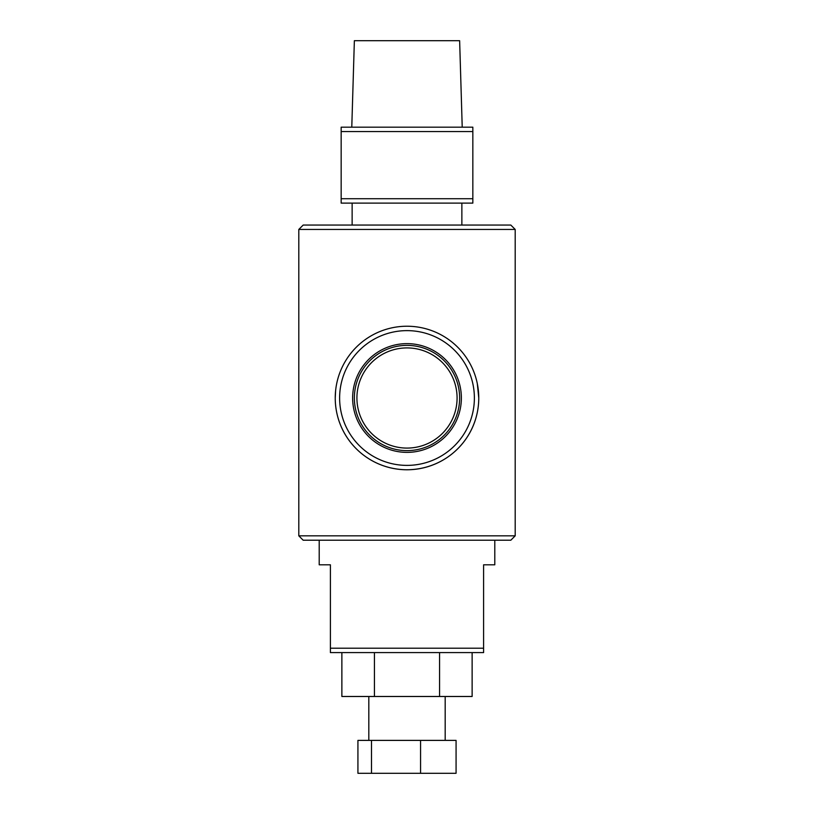 <?xml version="1.0" encoding="UTF-8"?>
<svg xmlns="http://www.w3.org/2000/svg" width="814" height="814" viewBox="0 0 814 814"><rect width="100%" height="100%" fill="white"/><g stroke="black" fill="none" stroke-linecap="round" stroke-linejoin="round"><path stroke-width="1.22" d="M515.201 535.826L510.816 540.221L303.184 540.221L298.799 535.826L515.201 535.826L515.201 229.446L298.799 229.446L303.184 225.061L510.816 225.061L515.201 229.446M339.621 398.005A67.379 67.379 0 0 0 407 465.384A67.379 67.379 0 0 0 474.379 398.005A67.379 67.379 0 0 0 407 330.626A67.379 67.379 0 0 0 339.621 398.005M335.612 390.679L335.236 398.005A71.764 71.764 0 0 1 407 326.231A71.764 71.764 0 0 1 478.764 398.005A71.764 71.764 0 0 1 407 469.77A71.764 71.764 0 0 1 335.236 398.005C335.317 437.566 366.961 469.515 406.919 469.77C446.957 469.556 478.693 437.657 478.764 398.005L477.309 383.628M461.365 398.005A54.365 54.365 0 0 0 407 343.63A54.365 54.365 0 0 0 352.635 398.005A54.365 54.365 0 0 0 407 452.37A54.365 54.365 0 0 0 461.365 398.005M459.635 398.005A52.635 52.635 0 0 0 407 345.37A52.635 52.635 0 0 0 354.365 398.005A52.635 52.635 0 0 0 407 450.63A52.635 52.635 0 0 0 459.635 398.005M457.081 398.005A50.081 50.081 0 0 0 407 347.914A50.081 50.081 0 0 0 356.919 398.005A50.081 50.081 0 0 0 407 448.087A50.081 50.081 0 0 0 457.081 398.005M445.187 740.384L445.187 696.489M368.813 740.384L368.813 696.489M494.79 540.221L494.79 564.804L483.597 564.804L483.597 652.594L330.403 652.594L330.403 648.198L483.597 648.198M330.403 648.198L330.403 564.804L319.21 564.804L319.21 540.221M351.78 127.177L354.365 40.7L459.635 40.7L462.22 127.177M352.136 203.113L352.136 225.061M461.864 203.113L461.864 225.061M298.799 535.826L298.799 229.446M472.13 652.594L472.13 696.489L341.87 696.489L341.87 652.594M341.158 127.177L472.842 127.177L472.842 131.563L341.158 131.563L341.158 127.177M341.158 198.718L472.842 198.718L472.842 203.113L341.158 203.113L341.158 131.563M472.842 198.718L472.842 131.563M439.57 696.489L439.57 652.594M374.43 696.489L374.43 652.594M371.489 740.384L357.926 740.384L357.926 773.3L371.489 773.3L371.489 740.384L456.074 740.384L456.074 773.3L420.563 773.3L420.563 740.384M420.563 773.3L371.489 773.3"/></g></svg>

